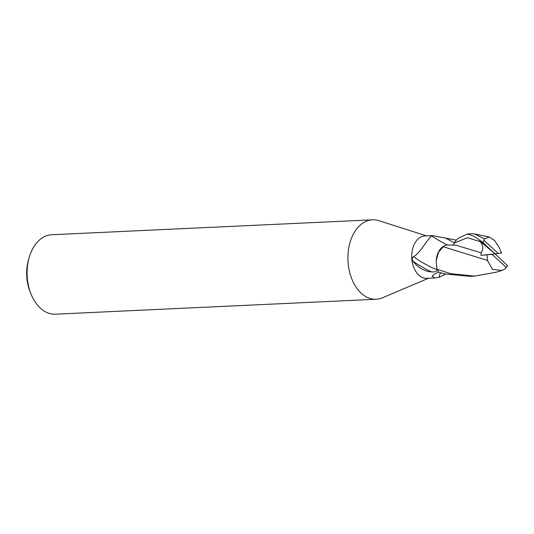 <?xml version="1.0" encoding="UTF-8"?>
<svg xmlns="http://www.w3.org/2000/svg" width="534" height="534" viewBox="0 0 534 534"><rect width="100%" height="100%" fill="white"/><g stroke="black" fill="none" stroke-linecap="round" stroke-linejoin="round"><path stroke-width="0.8" d="M432.453 235.601L424.85 235.955A21.206 14.084 87.3 0 0 412.094 251.607A21.206 14.084 87.3 0 0 418.83 275.11A21.206 14.084 87.3 0 0 426.826 278.327L434.429 277.974L432.126 276.138L433.842 274.416L438.741 272.06A21.206 14.084 87.3 0 1 437.126 269.657C436.986 271.319 435.197 272.086 431.752 271.966C424.343 271.325 418.122 267.781 413.069 261.333C411.954 259.077 412.114 257.548 413.55 256.754C421.006 252.335 428.241 237.563 431.766 236.048L432.453 235.601L456.276 240.167M426.559 235.874L378.86 220.675A39.77 26.4 87.3 0 0 349.47 244.619A39.77 26.4 87.3 0 0 361.211 293.233A39.77 26.406 87.3 0 0 376.196 299.26A39.77 26.406 87.3 0 0 382.591 297.758M379.006 220.722A39.77 26.406 87.3 0 0 372.498 219.814L51.671 234.74A39.77 26.406 87.3 0 0 29.25 257.275L28.529 259.751A34.463 22.882 87.3 0 0 29.997 291.43L30.952 293.833A39.77 26.406 87.3 0 0 40.384 308.158A39.77 26.406 87.3 0 0 55.369 314.186L376.196 299.26M29.25 257.275A39.77 26.406 87.3 0 0 30.952 293.833M372.498 219.814A39.77 26.406 87.3 0 0 348.575 249.164A39.77 26.406 87.3 0 0 361.211 293.233A39.77 26.4 87.3 0 0 382.444 297.818L428.528 278.247M440.603 272.787A23.082 13.517 -177.6 0 0 439.215 277.34L434.429 277.974M445.469 274.089L439.215 277.34M443.3 246.755L444.588 245.733A18.196 12.082 87.3 0 0 436.231 260.672L438.514 252.255L443.3 246.755L487.449 260.405L492.455 269.296L501.74 270.484L505.017 268.962L506.319 267.501A21.206 14.084 87.3 0 0 507.3 265.385M447.399 244.952A23.082 3.244 32.7 0 1 431.766 236.048M431.752 271.966A23.002 3.231 32.7 0 1 413.069 261.333M436.972 269.39A21.901 3.077 32.7 0 1 413.55 256.754M501.74 270.478L495.952 272.3L474.472 276.111L450.469 273.642L436.879 269.209A21.206 14.078 87.3 0 0 438.888 272.24L444.702 273.909L470.013 276.318M453.092 244.932L456.356 240.02L458.719 237.97L467.47 233.972L474.192 236.315L483.003 242.449A21.206 14.084 87.3 0 1 483.984 240.333L484.358 238.918L474.753 233.965L472.323 233.752M436.879 269.209L436.231 260.672M482.623 242.089L486.134 245.667L480.139 241.628C483.303 245.433 483.624 249.144 481.094 252.782L480.92 255.325L492.054 254.398L506.319 267.501M486.901 254.765L487.635 260.859M481.094 252.782L455.842 245.173L447.051 244.966L444.588 245.733M499.263 247.602L494.597 240.474L489.291 237.056L484.358 238.918M507.68 265.752L495.151 253.917L498.249 253.443L483.984 240.333M501.62 253.156L498.983 247.149M495.752 254.471L495.699 253.837M486.134 245.667L495.151 253.917L492.054 254.398M501.526 252.842L498.249 253.443M479.452 240.787L495.151 253.917L480.92 255.325M454.774 242.903A31.866 4.472 32.7 0 1 445.202 237.844M480.139 241.628L467.424 237.69L454.821 242.816M485.119 244.465L482.115 242.69M467.637 233.965L472.503 233.738M489.291 237.056L474.753 233.972M469.439 276.345L474.466 276.111"/></g></svg>
